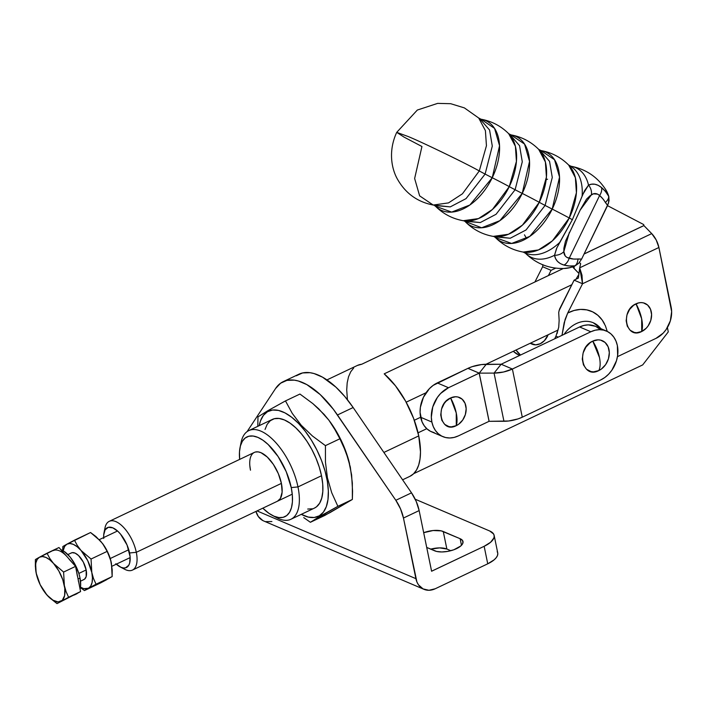 <?xml version="1.0" encoding="UTF-8"?>
<svg xmlns="http://www.w3.org/2000/svg" width="707" height="707" viewBox="0 0 707 707"><rect width="100%" height="100%" fill="white"/><g stroke="black" fill="none" stroke-linecap="round" stroke-linejoin="round"><path stroke-width="1.06" d="M480.972 119.2L494.564 128.391L499.549 145.73L492.24 177.731A39.265 1.502 25.9 0 1 485.108 174.072L492.293 146.11L489.58 130.017L479.761 118.758L489.58 130.017L492.293 146.11L485.108 174.072A39.265 1.502 -154.1 0 0 492.24 177.731L469.89 204.986L451.658 212.1L435.477 206.223L434.425 205.481L450.262 206.886L466.046 198.623L485.108 174.072L466.046 198.623L450.262 206.886L433.214 205.039L448.503 202.9L462.44 193.798L479.275 170.953A39.265 1.502 -154.1 0 0 485.108 174.072A39.265 1.502 25.9 0 1 479.275 170.953L486.443 145.73L485.409 130.636L478.71 118.016L480.972 119.2A50.056 31.099 117.6 0 1 492.24 177.731A51.531 1.971 25.9 0 1 509.261 186.63A50.056 31.099 -62.4 0 0 508.695 133.694C500.954 125.987 491.719 121.162 480.972 119.2M510.967 134.878L524.55 144.069L529.534 161.408L522.234 193.409A39.265 1.502 25.9 0 1 515.103 189.75L522.279 161.788L519.565 145.695L509.756 134.436L519.565 145.695L522.279 161.788L515.103 189.75A39.265 1.502 -154.1 0 0 522.234 193.409L499.876 220.664L481.653 227.778L464.419 221.158L480.256 222.564L496.04 214.301L515.103 189.75L496.04 214.301L480.256 222.564L463.2 220.717L478.498 218.578L492.426 209.475L509.261 186.63A39.265 1.502 -154.1 0 0 515.103 189.75A39.265 1.502 25.9 0 1 509.261 186.63L516.428 161.408L515.403 146.314L508.695 133.694L510.967 134.878A50.056 31.099 117.6 0 1 522.234 193.409A51.531 1.971 25.9 0 1 539.255 202.308A50.056 31.099 -62.4 0 0 538.69 149.371C530.948 141.665 521.704 136.84 510.967 134.878M540.952 150.556L554.544 159.747L559.529 177.086L552.22 209.086A39.265 1.502 25.9 0 1 545.088 205.428L552.273 177.466L549.56 161.373L539.741 150.114L549.56 161.373L552.273 177.466L545.088 205.428A39.265 1.502 -154.1 0 0 552.22 209.086L529.87 236.341L511.638 243.455L495.457 237.579L494.405 236.836L510.242 238.241L526.026 229.978L545.088 205.428L526.026 229.978L510.242 238.241L493.194 236.394L508.483 234.256L522.42 225.153L539.255 202.308A39.265 1.502 -154.1 0 0 545.088 205.428A39.265 1.502 25.9 0 1 539.255 202.308L546.423 177.086L545.389 161.991L538.69 149.371L540.952 150.556A50.056 31.099 117.6 0 1 552.22 209.086A51.531 1.971 25.9 0 1 569.241 217.986A50.056 31.099 -62.4 0 0 568.675 165.049C560.934 157.343 551.699 152.518 540.952 150.556M571.115 166.26A50.056 31.099 117.6 0 1 588.516 185.137L584.565 190.713L582.108 196.219A48.924 30.401 -62.4 0 0 569.612 165.73A48.924 30.401 117.6 0 1 582.108 196.219L572.378 219.683L556.895 247.786L554.518 255.28A50.056 31.099 117.6 0 1 525.637 253.451M524.514 252.576A48.924 30.401 -62.4 0 0 559.705 242.43A48.924 30.401 117.6 0 1 524.514 252.576M641.682 318.848L636.035 303.807C619.853 310.55 625.898 339.961 641.717 331.503L641.682 318.848A26.99 12.585 64.6 0 1 641.717 331.503L636.76 332.705L634.347 332.44L630.14 330.249L627.268 326.13L626.155 320.731L626.985 314.854L629.619 309.41L633.666 305.221L638.509 302.923L640.993 302.605L643.405 302.861L647.612 305.062L650.484 309.171L651.598 314.58L650.767 320.448L648.133 325.892L646.251 328.198L641.717 331.503A15.519 12.143 113.1 0 0 651.28 311.76A15.519 12.143 113.1 0 0 636.035 303.807A26.99 12.585 64.6 0 1 641.682 318.848M557.125 333.492A26.61 20.83 113.1 0 0 557.761 330.178L557.125 333.483M593.376 322.799A29.447 23.048 113.1 0 0 564.106 334.331M600.809 328.64A29.447 23.048 113.1 0 0 592.501 322.454A29.447 23.048 113.1 0 0 565.079 332.988M558.707 312.414L559.14 320.43L558.707 312.414L559.546 309.109L574.111 280.158L582.541 283.754L581.985 275.191L579.678 267.829L580.668 263.72L579.44 262.465L580.668 263.72L579.678 267.829L651.721 233.61L656.184 239.947L658.906 247.485L671.146 307.13A24.542 19.204 -66.9 0 1 656.034 338.344L663.201 333.112L666.171 329.48L670.342 320.863L671.65 311.584L658.906 247.485L582.541 283.754L567.703 313.033L565.105 319.458L561.968 335.427L564.177 322.719L567.703 313.033A39.265 30.728 -66.9 0 1 604.476 323.806M396.724 132.359L404.059 137.114L421.946 146.508L414.638 178.509L419.631 195.857L433.214 205.039L448.503 202.9L462.44 193.798L479.275 170.953C466.558 163.715 420.974 141.656 408.019 136.469C420.974 141.656 466.558 163.715 479.275 170.953L486.443 145.73L485.409 130.636L478.71 118.016L464.384 107.897L450.686 103.699L437.642 103.381L417.333 110.045L396.724 132.359L408.019 136.469L396.724 132.359C388.116 150.83 391.369 169.15 397.988 180.082C405.986 193.683 417.731 201.999 433.214 205.039M564 268.492A47.413 29.455 -62.4 0 0 574.809 265.85L569.259 265.973L563.921 265.054L560.306 263.578L557.487 261.387L555.569 258.585L554.518 255.28A50.056 31.099 117.6 0 1 525.451 253.256L523.18 252.072C512.442 250.119 503.198 245.285 495.457 237.579A50.056 31.099 117.6 0 0 552.22 209.086A51.531 1.971 -154.1 0 1 569.241 217.986A50.056 31.099 -62.4 0 1 523.18 252.072L538.478 249.933L552.406 240.831L569.241 217.986A39.265 1.502 -154.1 0 0 572.378 219.683A39.265 1.502 25.9 0 1 569.241 217.986L576.408 192.764L575.383 177.669L568.675 165.049L570.947 166.233A50.056 31.099 117.6 0 1 588.516 185.137L591.609 184.191L594.87 184.235L598.193 185.34L601.498 187.514L605.395 191.42L608.603 196.122A47.413 29.455 -62.4 0 0 605.448 189.193M580.394 209.634L586.518 199.153L590.036 195.768L593.35 193.859L597.583 194.116L599.607 195.53L602.762 198.694L607.622 205.437L609.054 200.761L608.824 196.555A47.254 29.358 117.6 0 0 605.369 189.061L608.824 196.555L608.541 203.103L581.622 259.08L578.812 263.163L575.277 265.77L570.054 267.626L563.841 268.492M563.223 268.492L564.23 268.483A47.413 29.455 -62.4 0 0 574.809 265.85L575.277 265.77A47.254 29.358 117.6 0 1 564.601 268.474M580.111 210.182L591.361 194.832C594.083 192.931 596.832 193.161 599.607 195.53L569.188 258.294L599.607 195.53A35.394 27.697 -66.9 0 1 605.36 202.494A9.818 5.232 -29.3 0 0 608.603 196.122L608.824 196.555L608.603 196.122A47.413 29.455 -62.4 0 0 605.572 189.388L605.015 188.557M493.194 236.394A50.056 31.099 -62.4 0 0 539.255 202.308A51.531 1.971 -154.1 0 0 522.234 193.409A50.056 31.099 117.6 0 1 465.471 221.901C473.213 229.607 482.448 234.441 493.194 236.394M463.2 220.717A50.056 31.099 -62.4 0 0 509.261 186.63A51.531 1.971 -154.1 0 0 492.24 177.731A50.056 31.099 117.6 0 1 435.477 206.223C443.218 213.929 452.462 218.763 463.2 220.717M572.811 225.436L574.862 221.264M582.957 194.16L588.516 185.137A9.818 7.6 64.9 0 1 591.361 194.832A9.818 7.6 -115.1 0 0 588.516 185.137C592.669 183.157 597 183.944 601.498 187.514A9.818 5.956 129.6 0 1 599.607 195.53A9.818 5.956 -50.4 0 0 601.498 187.514A43.719 34.219 113.1 0 1 608.603 196.122A9.818 5.232 150.7 0 1 605.36 202.494L607.622 205.437L581.622 259.08L573.51 259.045L566.899 257.436L565.229 255.934L563.841 251.612L563.886 248.175L565.494 241.184L580.509 209.396M547.58 179.198L546.149 179.631M524.461 234.812L526.556 238.471M575.277 265.77L578.812 263.163L581.622 259.08L577.999 258.948A9.818 5.585 83.5 0 1 574.809 265.85L575.277 265.77M574.809 265.85A9.818 5.585 -96.5 0 0 577.999 258.948A35.394 27.697 -66.9 0 1 569.188 258.294A9.818 6.08 105.4 0 1 563.921 265.054A43.719 34.219 113.1 0 0 574.809 265.85M563.921 265.054A9.818 6.08 -74.6 0 0 569.188 258.294C565.706 257.366 563.921 255.139 563.841 251.612A9.818 7.203 169.9 0 1 554.518 255.28C555.402 260.149 558.539 263.411 563.921 265.054M556.489 248.678L554.518 255.28A9.818 7.203 -10.1 0 0 563.841 251.612L569.4 232.285M582.108 196.219L572.378 219.683L559.705 242.43M643.688 224.561L607.516 205.649L643.688 224.561L643.918 225.595L584.079 254.016L643.918 225.595L643.688 224.561M559.14 320.43L558.716 327.323L559.14 320.43M574.287 266.194L574.004 268.421L578.971 273.521L572.608 266.839A14.776 6.884 64.6 0 0 574.004 268.421L574.287 266.194M607.251 331.415L605.431 325.847L602.178 320.024L597.866 315.295L592.687 311.875L586.828 309.887L580.544 309.41L574.084 310.479L567.703 313.033L582.541 283.754L579.678 267.829L578.865 274.334L576.002 279.238L574.111 280.158L582.541 283.754L658.906 247.485A14.776 6.884 -115.4 0 0 651.721 233.61L643.918 225.595L651.721 233.61L579.678 267.829L578.406 278.063L574.111 280.158L559.016 310.771M617.45 356.673L656.034 338.344L617.45 356.673M558.221 337.124L555.949 336.152L558.716 327.323L555.949 336.152A29.447 23.048 113.1 0 0 554.739 338.777L555.949 336.152L558.221 337.124M584.115 253.937L643.891 225.551L584.115 253.937M520.511 355.038L516.022 350.009A29.447 23.048 -66.9 0 0 520.511 355.038M513.335 351.282A29.447 23.048 113.1 0 0 519.044 355.126L513.22 351.335M542.888 264.665L542.64 266.733L534.907 281.996L542.64 266.733L551.071 270.33L548.411 275.58L551.071 270.33L555.693 268.13L551.071 270.33L555.393 268.245L551.071 270.33L542.64 266.733L542.87 264.816M595.223 326.254L588.242 324.875L583.911 325.432L579.607 326.97L501.148 364.238L512.389 369.027A19.681 8.122 168.4 0 1 494.06 373.102L503.517 372.015L512.389 369.027L501.148 364.238L579.607 326.97L590.849 331.76L512.389 369.027L522.279 417.201L518.054 418.898L508.607 421.001L489.067 421.319L458.392 435.892L454.088 437.43L449.758 437.978L445.578 437.527L441.689 436.086L438.26 433.709L435.415 430.492L433.258 426.551L431.88 422.052A26.99 21.122 -66.9 0 1 448.503 387.719L437.262 382.92A26.99 21.122 113.1 0 0 420.638 417.254A26.99 21.122 113.1 0 0 431.615 431.844L442.856 436.634A26.99 21.122 -66.9 0 1 431.88 422.052L420.638 417.254L431.88 422.052L431.323 417.157L432.764 406.94L437.35 397.467L440.62 393.472L448.503 387.719L479.231 373.137L494.06 373.102L503.95 421.284A19.681 8.122 -11.6 0 0 522.279 417.201L512.389 369.027L590.849 331.76L595.153 330.222L599.483 329.674L603.672 330.125L607.552 331.574L610.989 333.943L613.835 337.168L615.991 341.101L617.37 345.599L617.618 355.603L616.477 360.711L611.891 370.185L608.621 374.18L604.856 377.476L600.738 379.933L522.279 417.201L600.738 379.933A26.99 21.122 -66.9 0 0 617.724 354.799A26.99 21.122 -66.9 0 0 606.385 331.017L595.144 326.227A26.99 21.122 113.1 0 0 579.607 326.97L590.849 331.76A26.99 21.122 -66.9 0 1 606.385 331.017M434.337 432.728L430.448 431.288L427.019 428.91L424.173 425.694L422.017 421.761L420.082 412.358L420.382 407.259L423.458 397.228L429.379 388.682L433.152 385.386L467.946 368.356L479.178 373.146L448.503 387.719L437.262 382.92L467.946 368.356A19.681 8.122 168.4 0 1 486.266 364.273L479.231 373.137L467.946 368.356L472.161 366.659L481.608 364.556L501.095 364.246L494.06 373.102L479.231 373.137L486.266 364.273L501.148 364.238L494.06 373.102L503.95 421.284L489.12 421.31L479.231 373.137L489.067 421.319L479.178 373.146L489.067 421.319L458.392 435.892A26.99 21.122 -66.9 0 1 442.856 436.634M456.254 413.003L450.606 397.953C434.425 404.696 440.47 434.116 456.289 425.658L456.254 413.003A26.99 12.585 64.6 0 1 456.289 425.658A15.519 12.143 113.1 0 0 465.851 405.915A15.519 12.143 113.1 0 0 450.606 397.953A26.99 12.585 64.6 0 1 456.254 413.003M599.448 357.406L592.775 341.119C575.569 348.286 581.994 379.571 598.82 370.574C600.349 367.393 600.561 363 599.448 357.406A24.542 11.445 64.6 0 1 598.82 370.574A16.508 12.92 113.1 0 0 608.983 349.585A16.508 12.92 113.1 0 0 592.775 341.119A24.542 11.445 64.6 0 1 599.448 357.406M548.137 334.756L544.381 340.703L540.228 343.735L535.676 344.839L530.374 343.187A14.237 11.135 -66.9 0 0 532.044 344.132A14.237 11.135 -66.9 0 0 548.137 334.756M598.82 370.574L601.339 369.072L605.643 364.618L608.444 358.82L609.319 352.581L608.144 346.828L605.086 342.453L600.614 340.12L598.051 339.846L592.775 341.119L590.257 342.621L585.953 347.084L583.151 352.873L582.268 359.121L583.452 364.865L586.51 369.24L590.981 371.573L593.544 371.855L598.82 370.574M596.31 326.775L599.748 329.153M456.289 425.658L458.657 424.244L462.705 420.046L465.339 414.602L466.169 408.734L465.056 403.326L462.184 399.216L457.977 397.016L455.564 396.76L450.606 397.953L446.073 401.267L444.19 403.564L441.557 409.008L440.726 414.885L441.84 420.285L444.712 424.394L448.918 426.595L451.331 426.86L456.289 425.658M357.38 365.448L361.719 364.246L563.285 268.51L361.719 364.246A61.35 28.607 -115.4 0 0 357.291 365.492L326.943 379.906M384.201 373.835L571.795 284.735L384.201 373.835A61.35 28.607 -115.4 0 1 418.738 435.892L383.883 452.445L418.738 435.892L413.604 418.403L405.597 401.161L395.469 385.81L384.201 373.835M272.248 515.359L276.879 517.78A49.075 22.88 -115.4 0 0 297.974 486.92L321.508 475.74A49.075 22.88 -115.4 0 0 272.345 419.419L248.82 430.598A49.075 22.88 64.6 0 1 297.974 486.92A49.075 22.88 -115.4 0 0 268.563 435.812A49.075 22.88 -115.4 0 0 241.087 442.432L240.044 447.54A44.17 20.591 64.6 0 1 264.772 441.583A44.17 20.591 64.6 0 1 291.24 487.583L297.974 486.92L291.24 487.583L292.336 495.068L292.415 501.846L291.478 507.661L289.561 512.292L286.733 515.562L283.109 517.338L278.823 517.559L274.042 516.207L268.952 513.344L262.81 508.174A44.17 20.591 64.6 0 0 272.248 515.359A44.17 20.591 64.6 0 0 291.24 487.583L286.22 471.675L278.116 456.554L268.156 444.509L262.951 440.24L257.861 437.377L253.079 436.033L248.793 436.246L245.17 438.031L242.342 441.292L240.424 445.923L239.487 451.746L239.646 459.409A44.17 20.591 64.6 0 1 240.044 447.54M240.645 445.163A49.075 22.88 64.6 0 1 248.82 430.598M319.935 516.304L319.29 515.827A58.186 27.131 64.6 0 1 301.297 514.334L308.323 517.082L314.208 517.489L319.29 515.827L323.382 512.16L326.325 506.636L327.995 499.46L328.34 490.914L327.35 481.326L325.043 471.065L321.526 460.522L316.93 450.103L311.425 440.205L305.23 431.217L298.584 423.475L291.735 417.28L284.948 412.879L278.487 410.422L272.602 410.025L267.52 411.686L267.529 410.891L257.984 416.874L257.781 426.339L257.984 416.874L267.529 410.891L267.52 411.686L263.428 415.354L260.485 420.877L259.186 425.676A58.186 27.131 64.6 0 1 267.52 411.686A58.186 27.131 64.6 0 1 316.93 450.103A58.186 27.131 64.6 0 1 319.29 515.827L319.935 516.304L337.884 506.327L352.36 499.46L329.948 512.646L310.391 522.287L337.884 506.327L331.733 492.761L327.447 477.923L325.441 462.086L325.432 445.64L339.899 438.773L346.041 452.303L350.318 467.062L352.342 482.969L352.36 499.46L324.858 515.412L310.391 522.287L319.935 516.304M303.745 517.612L310.391 522.287L303.745 517.612M336.718 432.437L343.169 445.401L348.445 459.506L351.618 474.927L352.563 491.153L352.36 499.46L337.884 506.327L331.733 492.761L327.447 477.923L325.441 462.086L325.432 445.64L312.467 436.025L301.217 425.234L292.283 413.418L285.478 400.913L299.945 394.046L312.883 403.635L318.733 408.84L328.896 420.205L333.077 426.241L339.899 438.773L325.432 445.64L312.467 436.025L301.217 425.234L292.283 413.418L285.478 400.913L267.529 410.891L285.478 400.913L299.945 394.046L312.883 403.635L324.089 414.373L328.896 420.205L336.718 432.437M349.541 463.615A58.186 27.131 -115.4 0 0 349.497 463.412A58.186 27.131 -115.4 0 0 329.108 420.497L328.896 420.205M249.827 465.63L250.49 470.199A26.99 12.585 64.6 0 1 254.37 452.409A26.99 12.585 64.6 0 1 281.404 483.385A26.99 12.585 64.6 0 1 277.533 501.175M426.772 428.689L418.058 432.825L426.772 428.689M406.163 402.186L426.074 392.73L406.163 402.186M485.974 364.282L558.203 329.975L485.974 364.282M349.55 463.651L345.06 449.343L340.456 438.923L334.959 429.025L328.764 420.038M265.045 429.458L267.175 424.315L270.313 420.683L274.343 418.703L279.106 418.464L284.417 419.958L290.073 423.14L295.853 427.876L301.544 434.001L306.918 441.265L311.778 449.387L315.932 458.065L319.211 466.965L321.508 475.74L322.719 484.056L322.807 491.586L321.765 498.055L319.635 503.198L316.489 506.831L314.359 508.13M312.467 508.801L307.704 509.049M277.48 501.201L280.379 498.488L282.12 492.099L281.404 483.385L278.337 473.663L273.388 464.419L267.299 457.067L261.007 452.71L258.09 451.879L255.466 452.02M290.93 519.265L314.465 508.086A49.075 22.88 -115.4 0 0 321.508 475.74L297.974 486.92A49.075 22.88 64.6 0 1 290.93 519.265A49.075 22.88 64.6 0 1 274.475 516.393M402.592 479.806L409.927 476.324A61.35 28.607 -115.4 0 0 418.738 435.892L420.488 451.941L420.038 458.931L418.703 465.003L416.511 470.014L413.533 473.831L409.83 476.368M642.69 364.909L413.692 473.672L642.69 364.909L668.283 331.883L642.69 364.909M667.399 327.562L668.283 331.883L667.399 327.562M353.677 367.993L350.699 371.811L348.516 376.813L347.181 382.894L346.722 389.884L347.42 399.711M78.521 581.773L78.079 578.971L80.032 578.043A24.542 11.445 -115.4 0 0 60.864 549.666L64.434 551.61L70.17 557.116L75.251 564.866L78.919 573.669L80.032 578.043L78.079 578.971L80.58 591.573L74.774 594.755A24.542 11.445 64.6 0 1 74.5 594.896L76.462 593.96A24.542 11.445 -115.4 0 0 77.699 593.155L75.331 594.348M53.44 550.559A24.542 11.445 64.6 0 1 67.271 556.948L75.578 566.369L80.58 591.573L57.002 603.619L75.994 593.845M83.338 579.74L84.557 579.183L86.174 576.603L86.157 569.957L78.848 573.43L86.157 569.957A14.723 6.867 -115.4 0 0 71.38 552.909L67.881 554.571M110.221 558.53L128.745 549.728L110.221 558.53M106.757 579.652L100.562 582.93L112.157 576.576L111.414 563.143L109.665 556.975L107.164 551.372L91.053 559.025L107.164 551.372L104.327 546.096L100.606 541.111L90.558 532.521L74.447 540.175L77.275 545.442L80.996 550.426L91.053 559.025L91.804 572.458L93.527 578.582L96.055 584.221L84.451 590.575L80.412 587.623L84.451 590.575L100.562 582.93L84.451 590.575L88.499 588.233L83.833 588.666L80.156 587.031M65.751 544.814L90.558 532.521L95.94 536.569L102.595 543.568L107.164 551.372L110.654 559.988L112.201 569.709L112.157 576.576L96.055 584.221L109.258 578.282M80.474 587.225A24.542 11.445 64.6 0 0 88.499 588.233A24.542 11.445 64.6 0 0 91.804 572.458L92.44 577.893L92.078 582.533L90.735 586.059L88.499 588.233L96.055 584.221L93.527 578.582L91.804 572.458A24.542 11.445 64.6 0 0 80.996 550.426L87.748 560.704L91.804 572.458L91.053 559.025L80.996 550.426A24.542 11.445 64.6 0 0 66.9 544.178L69.869 543.506L73.369 544.381L77.169 546.741L80.996 550.426L77.275 545.442L74.447 540.175L66.9 544.178A24.542 11.445 64.6 0 0 63.162 550.78L64.664 546.352L66.9 544.178L62.843 546.529L65.291 545.07M62.843 546.529L62.737 550.532L62.843 546.529M102.462 543.383L107.358 551.389L111.052 561.517M109.329 578.017L106.704 579.448M80.518 581.172L84.018 579.51A14.723 6.867 -115.4 0 0 86.157 569.957L83.293 562.047L78.539 555.543L75.101 553.113L72.061 552.671L70.841 553.236M111.211 562.171A24.542 11.445 -115.4 0 0 111.043 561.464A24.542 11.445 -115.4 0 0 102.444 543.365L102.595 543.568M80.077 589.072A24.542 11.445 -115.4 0 0 80.032 578.043L80.625 585.917L80.068 589.117M37.842 558.115L35.394 559.564L36.145 572.997L35.5 567.562L35.863 562.922L37.215 559.396L39.442 557.222L42.411 556.55L45.911 557.416L49.711 559.785L53.546 563.47L49.817 558.477L46.998 553.21L39.442 557.222A24.542 11.445 64.6 0 1 53.546 563.47L58.796 570.911L62.746 579.634L64.797 588.286L64.629 595.568L62.269 600.367L58.08 601.949L52.698 600.075L46.945 595.029L57.002 603.619L68.597 597.265L66.078 591.618L64.346 585.493L63.603 572.06L53.546 563.47L49.817 558.477L46.998 553.21L58.973 547.527L38.302 557.858M73.369 595.285L74.774 594.755M44.956 592.572L49.181 597.362L57.002 603.619L80.58 591.573L68.597 597.265L66.078 591.618L64.346 585.493A24.542 11.445 64.6 0 1 61.049 601.277A24.542 11.445 64.6 0 1 46.945 595.029L40.202 584.751L36.145 572.997A24.542 11.445 64.6 0 1 39.442 557.222L35.394 559.564L35.35 566.378L36.499 574.623M69.118 559.21L75.578 566.369L63.603 572.06L75.578 566.369L77.39 576.072M67.271 556.948L58.973 547.527L65.371 554.951M46.945 595.029A24.542 11.445 64.6 0 1 45.115 592.775A24.542 11.445 64.6 0 1 36.517 574.676A24.542 11.445 64.6 0 1 36.145 572.997M53.546 563.47A24.542 11.445 64.6 0 1 64.346 585.493L63.603 572.06L53.546 563.47M104.645 530.736A26.99 12.585 64.6 0 1 109.258 521.333A26.99 12.585 64.6 0 1 136.301 552.308A26.99 12.585 -115.4 0 0 120.119 524.196A26.99 12.585 -115.4 0 0 105.007 527.837L103.964 532.954A22.085 10.296 64.6 0 1 116.328 529.976A22.085 10.296 64.6 0 1 129.567 552.971L136.301 552.308L281.404 483.385L136.301 552.308A26.99 12.585 64.6 0 1 132.421 570.098A26.99 12.585 64.6 0 1 122.214 567.73M103.673 537.576A22.085 10.296 64.6 0 1 103.964 532.954M414.293 420.267L420.638 417.254L414.293 420.267M103.726 538.442L103.69 535.058L105.113 529.826L108.339 527.307L112.873 527.873L118.025 531.434L120.579 534.192L127.057 545.017L130.115 556.718L129.681 563.011L128.718 565.326L125.493 567.854L123.354 567.96L120.968 567.288L115.815 563.726M120.066 566.864L124.688 569.285A26.99 12.585 -115.4 0 0 136.301 552.308L129.567 552.971A22.085 10.296 64.6 0 1 120.066 566.864A22.085 10.296 64.6 0 1 116.302 564.168M489.704 530.992L415.195 499.213L489.704 530.992A24.542 10.119 168.4 0 1 494.14 535.367A24.542 10.119 168.4 0 1 484.154 546.299L490.587 542.278L493.901 537.956L494.211 535.888L493.592 533.988L489.704 530.992M296.26 375.779L302.596 372.934L310.011 372.695L314.041 373.552L322.569 377.185L335.931 387.153L344.76 396.468L353.155 407.524L411.509 492.841L416.229 501.457L419.145 510.587L431.588 571.212L484.154 546.299L487.742 563.815L494.184 559.794L496.27 557.629L497.498 555.472L497.808 553.404L497.189 551.513M430.554 549.171L439.639 547.89L446.868 549.03L443.271 531.514A15.952 6.575 168.4 0 0 423.679 532.698L433.073 530.533L441.239 530.869L460.133 538.707L462.652 540.652L462.855 543.232L460.699 546.043L453.859 549.763L447.893 551.363L441.857 551.955L436.661 551.46L426.701 547.43L434.637 550.815A15.952 6.575 168.4 0 0 452.807 550.117A15.952 6.575 168.4 0 0 463.005 541.553L463.014 541.571A15.952 6.575 168.4 0 0 460.133 538.707L461.485 545.3L460.133 538.707L443.271 531.514L446.868 549.03L450.801 550.709L446.868 549.03A15.952 6.575 -11.6 0 0 430.696 549.136M435.229 588.754L487.742 563.815L435.229 588.754A19.681 15.404 -66.9 0 1 423.908 589.302A19.681 15.404 -66.9 0 1 415.902 578.662L257.039 510.914L415.902 578.662L403.458 518.037L416.9 581.949L418.473 584.822L423.051 588.896L428.937 590.283L435.229 588.754M283.242 381.647A78.53 36.614 64.6 0 1 337.469 414.974L353.155 407.524L337.469 414.974L395.823 500.291L411.509 492.841L395.823 500.291A24.542 11.445 64.6 0 1 403.458 518.037L419.145 510.587A24.542 11.445 -115.4 0 0 411.509 492.841L353.155 407.524A78.53 36.614 -115.4 0 0 298.937 374.197L283.242 381.647A78.53 36.614 64.6 0 0 275.544 388.558L247.07 431.641L275.544 388.558L280.573 383.229L286.909 380.384L294.324 380.145L298.354 381.002L306.882 384.635L320.244 394.603L333.351 409.247L395.823 500.291L400.542 508.916L403.458 518.037L419.145 510.587L431.606 571.238L484.154 546.299L487.742 563.815A24.542 10.119 -11.6 0 0 497.728 552.892L494.14 535.367M271.903 521.554L265.699 521.625M262.871 520.573L258.285 516.499L255.969 511.417A19.681 15.404 113.1 0 0 263.72 520.979L423.908 589.302M593.297 322.772L601.233 328.826M564.23 268.483C549.171 268.854 536.242 263.782 525.451 253.256M570.947 166.233C585.741 169.088 597.282 176.812 605.572 189.388M519.716 355.418L519.044 355.126M530.639 343.531L532.044 344.132M109.258 521.333L254.37 452.409M99.263 539.662L117.53 530.984M111.909 566.263L130.168 557.584M132.421 570.098L292.256 494.184"/></g></svg>
